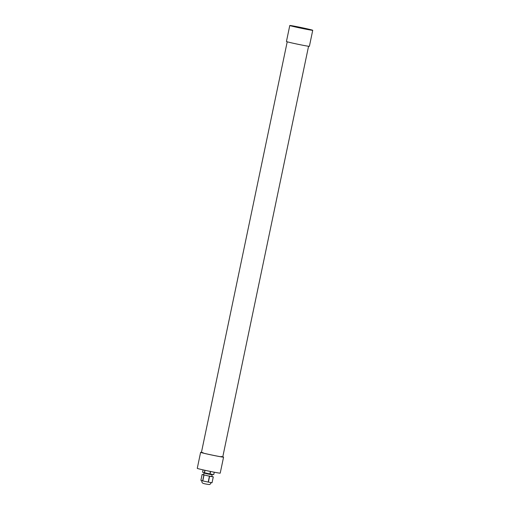 <?xml version="1.0" encoding="UTF-8"?>
<svg xmlns="http://www.w3.org/2000/svg" width="510" height="510" viewBox="0 0 510 510"><rect width="100%" height="100%" fill="white"/><g stroke="black" fill="none" stroke-linecap="round" stroke-linejoin="round"><path stroke-width="0.76" d="M203.879 475.008L202.655 480.879L200.895 480.35L202.119 474.478L209.431 476.206L208.208 482.077L202.795 480.911L204.019 475.046M204.873 470.271L204.351 472.744L202.597 472.215L203.082 469.869M210.426 471.444L209.91 473.937L204.497 472.776L205.014 470.303M213.263 476.875L212.039 482.747L208.386 482.109L209.61 476.244L213.263 476.875L211.816 476.429M214.238 472.203L213.735 474.606L210.082 473.975L210.605 471.482M212.039 482.747L213.301 476.875M213.735 474.606L214.276 472.209M203.643 474.74L202.119 474.478M211.631 474.243L211.542 474.67L208.622 474.166L204.784 473.293L204.688 472.815M211.554 474.606L204.618 473.159M212.16 474.797L211.797 476.531L208.36 475.938L203.63 474.829L203.987 473.095M289.782 25.5L286.435 41.508A11.724 0.344 11.8 0 0 297.84 44.242A11.724 0.344 11.8 0 0 309.391 46.302L312.732 30.294A11.724 0.344 11.8 0 0 297.604 26.8A11.724 0.344 11.8 0 0 289.782 25.5A11.724 0.344 11.8 0 0 301.187 28.235A11.724 0.344 11.8 0 0 312.732 30.294M221.193 456.469A10.908 0.319 -168.2 0 1 222.762 456.966A10.908 0.319 -168.2 0 1 215.488 455.761A10.908 0.319 -168.2 0 1 201.412 452.51A10.908 0.319 -168.2 0 1 203.044 452.676M222.787 456.845A11.724 0.344 -168.2 0 1 223.565 457.139A11.724 0.344 -168.2 0 1 215.743 455.838A11.724 0.344 -168.2 0 1 200.608 452.338A11.724 0.344 -168.2 0 1 201.437 452.383M223.565 457.139L220.218 473.14A11.724 0.344 -168.2 0 1 212.396 471.846A11.724 0.344 -168.2 0 1 197.268 468.346L200.608 452.338M201.679 480.547C202.03 483.053 201.871 483.327 206.773 484.188C210.528 484.704 209.527 484.921 211.287 482.556M287.213 41.801L201.412 452.51M308.563 46.257L222.762 456.966"/></g></svg>
